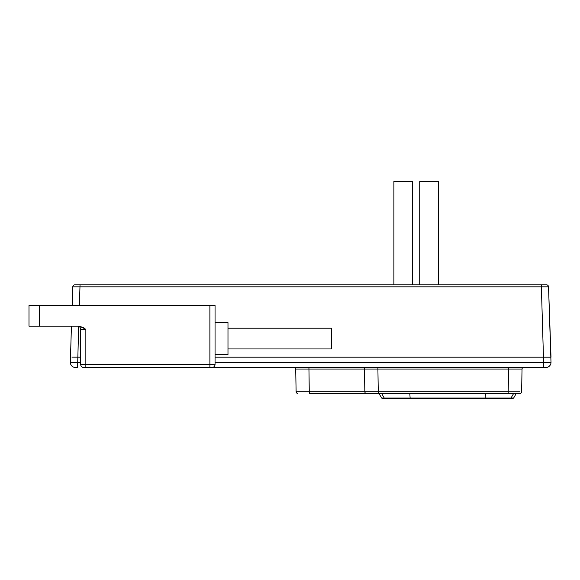 <?xml version="1.0" encoding="UTF-8"?>
<svg xmlns="http://www.w3.org/2000/svg" width="580" height="580" viewBox="0 0 580 580"><rect width="100%" height="100%" fill="white"/><g stroke="black" fill="none" stroke-linecap="round" stroke-linejoin="round"><path stroke-width="0.87" d="M78.655 326.373L77.582 367.524L75.516 367.524A5.169 5.169 0 0 1 70.347 362.355L70.347 357.186L70.347 362.355L80.685 362.355M215.057 357.186L551 357.186L548.542 286.825A2.066 2.066 90 0 0 546.476 284.831A2.066 2.066 90 0 1 548.542 286.825A2.066 2.066 0 0 0 546.476 284.831L74.871 284.831A2.066 2.066 -90 0 0 72.805 286.825L548.542 286.825L551 362.355A5.169 5.169 0 0 1 545.831 367.524L211.925 367.524M545.831 367.524A5.169 5.169 0 0 0 551 362.355L215.057 362.355M71.949 357.135L80.685 357.186M77.582 357.186L76.857 357.178M75.9 357.164L75.342 357.157M74.632 357.149L72.348 357.135M547.665 286.803L547.288 286.796M72.805 286.825L72.152 305.508M71.427 326.177L70.347 362.355M438.328 284.831L438.328 181.468L419.724 181.468L419.724 284.831M393.885 284.831L393.885 181.468L412.489 181.468L412.489 284.831M485.083 398.533L485.192 398.018L384.221 398.018A1.037 1.015 -90 0 0 385.105 398.533L510.168 398.533A1.037 1.015 -90 0 0 511.045 398.018L513.648 398.018L516.338 393.363L520.086 393.363L309.546 393.363M485.511 393.363L485.192 398.018L511.045 398.018L513.691 393.363L508.196 393.363L508.196 391.841L364.849 391.841L364.45 369.047L522.029 369.047A1.552 1.552 0 0 1 523.58 367.524M366.4 393.363A1.552 1.552 0 0 1 364.849 391.841L296.112 391.841L295.713 369.047L364.45 369.047A1.552 1.552 -90 0 0 362.899 367.524M297.663 393.363A1.552 1.552 0 0 1 296.112 391.841M509.972 391.848L513.757 391.855M519.992 391.855L508.196 391.841L508.595 367.524M520.086 393.363A1.552 1.552 90 0 0 521.63 391.841L522.029 369.047L521.63 391.841A1.552 1.552 90 0 1 520.086 393.363M309.299 393.363L308.923 367.524M79.395 326.177L84.107 327.976L79.395 326.177L85.855 329.281L85.855 364.421L215.057 364.421A3.103 3.103 -90 0 1 211.961 367.524L83.781 367.524A3.103 3.103 161.7 0 1 80.685 364.421L80.685 329.281A3.103 3.103 0 0 0 77.582 326.177A3.103 3.103 0 0 1 80.685 329.281A3.103 3.103 0 0 0 77.582 326.177A3.103 3.103 0 0 1 80.685 329.281L85.855 329.281L79.395 326.177L29 326.177L29 305.508L39.338 305.508L39.338 326.177M209.887 305.508L215.057 305.508L215.057 364.421A3.103 3.103 -90 0 1 211.961 367.524L209.887 367.524L209.887 305.508L39.338 305.508M215.057 354.605L227.983 354.605L227.983 322.56L215.057 322.56M227.983 328.215L331.347 328.215L331.347 348.95L227.983 348.95M543.764 367.524L541.314 284.831M80.033 284.831L79.38 305.508M410.183 398.533L409.763 393.363M381.575 393.363L384.221 398.018L381.618 398.018L382.51 398.533L385.105 398.533M378.283 393.363L377.885 367.524M295.713 369.047A1.552 1.552 -90 0 0 294.161 367.524M80.685 364.421L85.855 364.421L85.855 367.524M513.648 398.018L512.756 398.533L510.168 398.533M381.618 398.018L378.936 393.363"/></g></svg>
